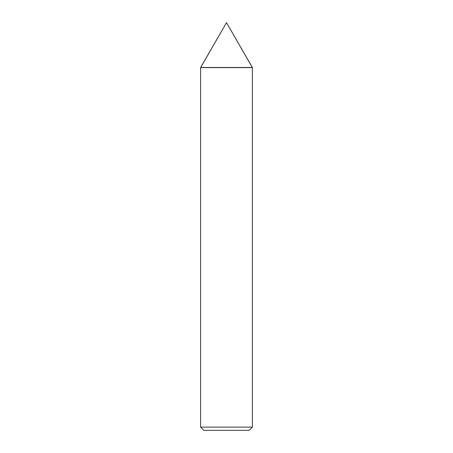<?xml version="1.0" encoding="UTF-8"?>
<svg xmlns="http://www.w3.org/2000/svg" width="453" height="453" viewBox="0 0 453 453"><rect width="100%" height="100%" fill="white"/><g stroke="black" fill="none" stroke-linecap="round" stroke-linejoin="round"><path stroke-width="0.68" d="M252.383 67.486L200.617 67.486L226.5 22.65L252.383 67.627L200.617 67.627L252.383 67.627L200.617 67.627L226.5 22.65L252.383 67.486M252.383 67.627L200.617 67.627L252.383 67.627L252.383 427.117L200.617 427.117L200.617 67.627L200.617 427.117L203.85 430.35L249.15 430.35L252.383 427.117L200.617 427.117L203.85 430.35L249.15 430.35L252.383 427.117L252.383 67.627"/></g></svg>
